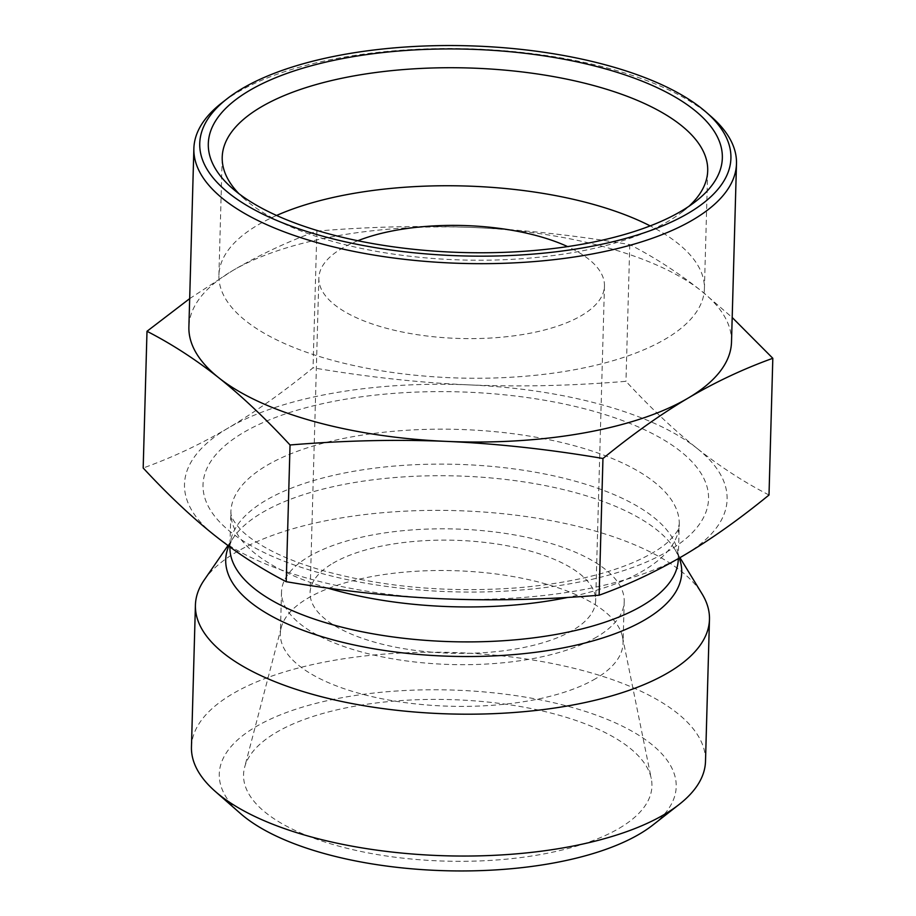<?xml version="1.0" encoding="UTF-8"?>
<svg xmlns="http://www.w3.org/2000/svg" width="916" height="916" viewBox="0 0 916 916"><rect width="100%" height="100%" fill="white"/><g stroke="black" fill="none" stroke-linecap="round" stroke-linejoin="round"><path stroke-width="0.69" stroke-dasharray="4.58 3.44" d="M711.331 116.721A271.411 107.355 1.6 0 0 468.179 48.788A271.411 107.355 1.6 0 0 221.615 103.039M731.506 342.034A271.411 107.355 1.6 0 0 701.587 291.116A271.411 107.355 1.6 0 0 473.606 227.511A271.411 107.355 1.6 0 0 232.217 270.861A271.411 107.355 1.6 0 0 188.891 326.886M189.681 298.627L232.217 270.861C259.446 254.854 287.658 241.595 316.867 231.095C371.198 226.596 423.444 225.405 473.606 227.511C523.769 229.733 575.821 235.423 629.773 244.595C654.722 257.43 678.653 272.934 701.587 291.116L732.193 317.497M769.005 495.006C744.055 482.171 720.125 466.668 697.19 448.485C674.268 430.222 650.52 407.826 625.96 381.308C571.618 385.819 519.372 387.01 469.21 384.892C419.059 382.682 366.995 376.991 313.043 367.808C283.456 391.991 255.049 412.131 227.821 428.241C200.593 444.249 172.38 457.508 143.182 468.007M629.773 244.595L625.96 381.308M688.981 206.26A242.843 96.054 -178.4 0 1 682.889 211.436A242.843 96.054 -178.4 0 1 462.282 259.984A242.843 96.054 -178.4 0 1 244.721 199.196A242.843 96.054 -178.4 0 1 238.927 193.688M276.575 215.466A242.843 96.054 1.6 0 0 257.682 225.096A242.843 96.054 1.6 0 0 218.913 275.224A242.843 96.054 1.6 0 0 458.985 378.022A242.843 96.054 1.6 0 0 704.404 288.78A242.843 96.054 1.6 0 0 650.177 225.897M316.867 231.095L313.043 367.808M357.858 240.736A142.85 56.506 1.6 0 0 341.679 248.534A142.85 56.506 1.6 0 0 318.871 278.017A142.85 56.506 1.6 0 0 460.084 338.485A142.85 56.506 1.6 0 0 604.457 285.987A142.85 56.506 1.6 0 0 567.611 246.599M191.455 746.952A257.121 101.71 -178.4 0 1 451.313 652.467A257.121 101.71 -178.4 0 1 705.503 761.31M652.845 825.041A228.553 90.409 1.6 0 0 450.271 689.988A228.553 90.409 1.6 0 0 240.461 813.523M204.188 580.046A257.121 101.71 -178.4 0 1 455.275 510.613A257.121 101.71 -178.4 0 1 702.103 593.946M619.331 828.224A204.268 80.803 1.6 0 0 651.287 778.646A204.268 80.803 1.6 0 0 449.996 699.595A204.268 80.803 1.6 0 0 244.618 767.287A204.268 80.803 1.6 0 0 380.048 855.017A204.268 80.803 1.6 0 0 619.331 828.224M595.698 678.619A171.418 67.807 -178.4 0 1 402.364 702.24A171.418 67.807 -178.4 0 1 280.353 633.666A171.418 67.807 -178.4 0 1 281.246 627.483A171.418 67.807 -178.4 0 1 453.603 570.668A171.418 67.807 -178.4 0 1 622.514 637.009A171.418 67.807 -178.4 0 1 623.052 643.238A171.418 67.807 -178.4 0 1 595.698 678.619M596.854 636.918A171.418 67.807 -178.4 0 1 403.532 660.539A171.418 67.807 -178.4 0 1 281.521 591.965A171.418 67.807 -178.4 0 1 454.76 528.979A171.418 67.807 -178.4 0 1 624.22 601.537A171.418 67.807 -178.4 0 1 596.854 636.918M332.886 563.283A142.85 56.506 -178.4 0 1 493.987 543.589A142.85 56.506 -178.4 0 1 595.663 600.736A142.85 56.506 -178.4 0 1 451.29 653.234A142.85 56.506 -178.4 0 1 310.077 592.767A142.85 56.506 -178.4 0 1 332.886 563.283M697.19 448.485A271.411 107.355 -178.4 0 1 683.783 555.428A271.411 107.355 -178.4 0 1 442.394 598.778A271.411 107.355 -178.4 0 1 214.413 535.184A271.411 107.355 -178.4 0 1 227.821 428.241A271.411 107.355 -178.4 0 1 469.21 384.892A271.411 107.355 -178.4 0 1 697.19 448.485M228.748 546.119A228.095 90.226 -178.4 0 1 233.5 537.52A228.095 90.226 -178.4 0 1 456.248 475.931A228.095 90.226 -178.4 0 1 675.207 549.863A228.095 90.226 -178.4 0 1 679.237 558.073M229.905 546.966A224.271 88.715 -178.4 0 1 229.916 546.737A224.271 88.715 -178.4 0 1 456.569 464.332A224.271 88.715 -178.4 0 1 678.275 559.264C678.607 557.271 677.588 554.146 675.207 549.863L679.958 557.661M327.596 588.061A224.271 88.715 -178.4 0 1 230.889 511.804A224.271 88.715 -178.4 0 1 457.542 429.386A224.271 88.715 -178.4 0 1 679.248 524.33A224.271 88.715 -178.4 0 1 567.989 597.381M318.757 572.672A252.839 100.004 -178.4 0 1 340.397 400.109A252.839 100.004 -178.4 0 1 708.251 502.724A252.839 100.004 -178.4 0 1 318.757 572.672M682.889 211.436L696.068 201.119M244.721 199.196L232.137 188.158M704.404 288.78L707.702 170.754M218.913 275.224L222.21 157.186M281.246 627.483L244.618 767.287M622.514 637.009L651.287 778.646M281.521 591.965L280.353 633.666M624.22 601.537L623.052 643.238M318.871 278.017L310.077 592.767M604.457 285.987L595.663 600.736M678.298 558.623L679.248 524.33C677.268 530.41 681.355 527.41 669.058 541.001C661.615 548.134 649.833 555.233 633.689 562.31C603.163 575.259 564.439 583.755 517.506 587.82C448.932 592.835 384.995 587.351 325.707 571.378C302.188 564.748 282.54 557.077 266.774 548.363C254.98 541.757 246.186 535.391 240.37 529.265C229.183 516.635 231.301 513.613 230.889 511.804L229.916 546.737C229.687 544.734 230.889 541.665 233.5 537.52L227.97 545.547"/><path stroke-width="1.37" d="M226.893 98.917L221.615 103.039A271.411 107.355 1.6 0 0 193.871 148.518A271.411 107.355 1.6 0 0 387.067 257.098A271.411 107.355 1.6 0 0 693.16 219.703A271.411 107.355 1.6 0 0 736.487 163.678A271.411 107.355 1.6 0 0 711.331 116.721L706.293 112.302A265.697 105.1 -178.4 0 1 688.5 213.107A265.697 105.1 -178.4 0 1 334.58 239.282A265.697 105.1 -178.4 0 1 226.893 98.917A265.697 105.1 -178.4 0 1 468.259 45.8A265.697 105.1 -178.4 0 1 706.293 112.302M193.871 148.518L188.891 326.886A271.411 107.355 1.6 0 0 218.809 377.804A271.411 107.355 1.6 0 0 446.79 441.397A271.411 107.355 1.6 0 0 688.179 398.059A271.411 107.355 1.6 0 0 731.506 342.034L736.487 163.678M249.347 90.604A257.121 101.71 1.6 0 0 232.137 188.158A257.121 101.71 1.6 0 0 462.488 252.518A257.121 101.71 1.6 0 0 696.068 201.119A257.121 101.71 1.6 0 0 591.851 65.276A257.121 101.71 1.6 0 0 249.347 90.604M732.193 317.497L772.818 358.293C743.62 368.793 715.407 382.041 688.179 398.059C660.951 414.169 632.544 434.31 602.957 458.481C549.005 449.309 496.941 443.619 446.79 441.397C396.628 439.291 344.382 440.481 290.04 444.981C265.48 418.475 241.732 396.078 218.809 377.804C195.875 359.633 171.945 344.118 146.995 331.283L189.681 298.627M772.818 358.293L769.005 495.006C739.418 519.177 711.011 539.329 683.783 555.428C656.554 571.447 628.342 584.706 599.133 595.205L602.957 458.481M290.04 444.981L286.227 581.694C340.18 590.877 392.231 596.568 442.394 598.778C492.556 600.896 544.802 599.705 599.133 595.205M238.927 193.688A242.843 96.054 -178.4 0 1 222.21 157.186A242.843 96.054 -178.4 0 1 260.98 107.069A242.843 96.054 -178.4 0 1 534.852 73.601A242.843 96.054 -178.4 0 1 707.702 170.754A242.843 96.054 -178.4 0 1 688.981 206.26M650.177 225.897A242.843 96.054 1.6 0 0 276.575 215.466M146.995 331.283L143.182 468.007C167.743 494.514 191.49 516.91 214.413 535.184C237.347 553.356 261.278 568.859 286.227 581.694M567.611 246.599A142.85 56.506 1.6 0 0 357.858 240.736M679.958 557.661L702.103 593.946A257.121 101.71 -178.4 0 1 709.465 619.456L705.503 761.31A257.121 101.71 -178.4 0 1 679.225 804.397A257.121 101.71 -178.4 0 1 664.455 814.381A257.121 101.71 -178.4 0 1 309.116 836.331A257.121 101.71 -178.4 0 1 215.283 791.435A257.121 101.71 -178.4 0 1 191.455 746.952L195.417 605.098A257.121 101.71 -178.4 0 1 204.188 580.046L227.97 545.547M215.283 791.435L240.461 813.523A228.553 90.409 1.6 0 0 431.894 870.2A228.553 90.409 1.6 0 0 639.723 833.915A228.553 90.409 1.6 0 0 652.845 825.041L679.225 804.397M709.465 619.456A257.121 101.71 -178.4 0 1 574.172 704.748A257.121 101.71 -178.4 0 1 313.077 694.477A257.121 101.71 -178.4 0 1 195.417 605.098M679.237 558.073A228.095 90.226 -178.4 0 1 577.378 644.864A228.095 90.226 -178.4 0 1 330.092 639.036A228.095 90.226 -178.4 0 1 228.748 546.119M678.298 558.623L678.275 559.264A224.271 88.715 -178.4 0 1 560.271 633.666A224.271 88.715 -178.4 0 1 332.531 624.701A224.271 88.715 -178.4 0 1 229.905 546.966M567.989 597.381A224.271 88.715 -178.4 0 1 333.516 589.767A224.271 88.715 -178.4 0 1 327.596 588.061"/></g></svg>

